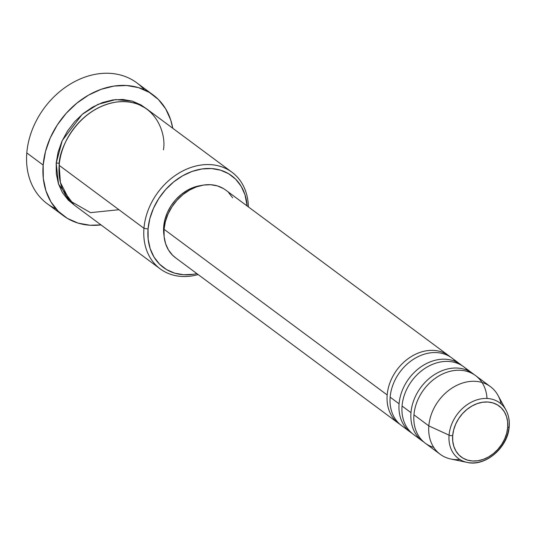 <?xml version="1.0" encoding="UTF-8"?>
<svg xmlns="http://www.w3.org/2000/svg" width="536" height="536" viewBox="0 0 536 536"><rect width="100%" height="100%" fill="white"/><g stroke="black" fill="none" stroke-linecap="round" stroke-linejoin="round"><path stroke-width="0.8" d="M452.685 435.601A31.758 25.025 -53.4 0 1 482.594 402.248A31.758 25.025 -53.4 0 1 507.686 427.413A3.008 1.146 4.7 0 0 509.2 426.562A3.008 1.146 -175.3 0 1 507.686 427.413L506.688 433.195L504.678 438.917L501.716 444.357L497.931 449.295L493.468 453.557L488.49 456.967L483.191 459.399L477.784 460.759L472.464 461L467.439 460.102L462.91 458.106L459.037 455.091L455.982 451.165L453.858 446.481L452.746 441.228L452.685 435.601L453.684 429.812L455.701 424.09L458.655 418.656L462.441 413.712L466.91 409.457L471.881 406.04L477.181 403.608L482.594 402.248L487.907 402.013L492.932 402.911L497.468 404.901L501.334 407.923L504.389 411.849L506.513 416.526L507.632 421.778L507.686 427.413A31.758 25.025 -53.4 0 1 477.784 460.759A31.758 25.025 -53.4 0 1 452.685 435.601A3.008 1.146 -175.3 0 1 449.068 435.158A3.008 1.146 4.7 0 0 452.685 435.601M459.908 459.533A42.13 33.199 -53.4 0 1 440.197 454.287A42.13 33.199 -53.4 0 1 428.827 425.892A42.13 33.199 -53.4 0 1 452.277 387.897A42.13 33.199 -53.4 0 1 490.427 386.637L475.553 375.589A42.13 33.199 126.6 0 0 437.403 376.855A42.13 33.199 126.6 0 0 413.953 414.844L428.827 425.892A42.13 33.199 126.6 0 1 458.434 384.6A42.13 33.199 126.6 0 1 498.045 395.474L506.018 410.127C508.617 415.005 509.682 420.479 509.2 426.555A3.008 1.146 -175.3 0 0 509.106 426.214A34.666 27.316 126.6 0 0 503.847 406.831A34.666 27.316 126.6 0 0 471.352 402.174A34.666 27.316 126.6 0 0 449.068 435.158A34.666 27.316 -53.4 0 1 473.422 401.183A34.666 27.316 -53.4 0 1 506.018 410.127A34.666 27.316 -53.4 0 1 509.106 426.214A34.666 27.316 -53.4 0 1 467.191 462.414A34.666 27.316 -53.4 0 1 449.068 435.158L428.827 425.892L449.068 435.158A34.666 27.316 126.6 0 0 469.054 462.729M509.2 426.555C508.175 447.272 485.529 466.963 467.191 462.414L450.856 459.024A42.13 33.199 126.6 0 1 428.827 425.892L413.953 414.844A42.13 33.199 126.6 0 0 433.758 447.419M231.954 172.217L147.172 109.264A60.186 47.429 126.6 0 0 92.668 111.066A60.186 47.429 126.6 0 0 59.168 165.343L143.956 228.303L148.05 229.019A57.178 45.058 -53.4 0 1 197.925 169.731A57.178 45.058 -53.4 0 1 247.136 205.978L244.965 194.675L241.14 186.253L235.639 179.185L228.671 173.751L220.51 170.16L211.472 168.545L201.891 168.974L192.149 171.419L182.615 175.801L173.657 181.945L165.611 189.61L158.797 198.514L153.477 208.296L149.846 218.601L148.05 229.019L148.157 239.15L150.16 248.61L153.986 257.039L159.487 264.107L166.455 269.534L174.615 273.132L183.654 274.747L193.235 274.318L196.906 273.628A57.178 45.058 -53.4 0 1 148.05 229.019L143.956 228.303A60.186 47.429 -53.4 0 1 177.45 174.026A60.186 47.429 -53.4 0 1 231.954 172.217A60.186 47.429 -53.4 0 1 248.382 206.909A60.186 47.429 126.6 0 0 197.844 165.591A60.186 47.429 126.6 0 0 143.956 228.303L59.168 165.343L60.401 182.488L69.713 200.685L90.517 212.645L118.932 209.723M153.162 94.973A75.234 59.282 -53.4 0 1 172.753 128.258L170.689 119.89L165.651 108.801L158.415 99.508L149.249 92.359L138.509 87.629L126.61 85.505L114.014 86.068L101.19 89.291L88.648 95.053L76.856 103.14L66.276 113.223L57.305 124.935L50.304 137.812L45.527 151.366L43.161 165.075L43.302 178.408L45.942 190.856L50.974 201.945L58.216 211.238L67.382 218.393L78.115 223.117L90.014 225.241L100.989 224.899A75.234 59.282 -53.4 0 1 63.462 215.774A75.234 59.282 -53.4 0 1 43.161 165.075L26.8 152.928L43.161 165.075A75.234 59.282 -53.4 0 1 85.036 97.23A75.234 59.282 -53.4 0 1 153.162 94.973L136.801 82.825A75.234 59.282 126.6 0 0 68.675 85.083A75.234 59.282 126.6 0 0 26.8 152.928A75.234 59.282 -53.4 0 1 74.028 81.941A75.234 59.282 -53.4 0 1 144.311 89.793M73.948 204.765L58.538 184.123L56.193 163.132A3.008 1.146 -175.3 0 1 59.355 163.4A3.008 1.146 4.7 0 0 56.193 163.132L58.082 152.17L61.901 141.323L67.509 131.025L74.685 121.659L83.147 113.585L92.581 107.12L102.617 102.51L112.875 99.931L122.952 99.482L132.472 101.177L141.062 104.962L145.658 108.198L132.399 101.157L115.676 99.589L97.961 104.379L82.149 114.409L62.263 140.532L56.193 163.132L56.307 173.805L58.417 183.761L62.444 192.632L68.233 200.069L73.948 204.765M460.679 364.547L451.754 357.914A42.13 33.199 126.6 0 0 413.598 359.18A42.13 33.199 126.6 0 0 390.154 397.176L399.079 403.802A42.13 33.199 -53.4 0 1 422.522 365.807A42.13 33.199 -53.4 0 1 460.679 364.547A42.13 33.199 -53.4 0 1 462.126 365.699M411.97 433.249A42.13 33.199 -53.4 0 1 410.442 432.197A42.13 33.199 -53.4 0 1 399.079 403.802L390.154 397.176A42.13 33.199 126.6 0 1 417.524 356.936A42.13 33.199 126.6 0 1 457.067 363.187A42.13 33.199 126.6 0 0 455.861 361.706M448.779 355.71L225.656 190.032A42.13 33.199 126.6 0 0 187.5 191.292A42.13 33.199 126.6 0 0 164.056 229.287L387.18 394.965A42.13 33.199 -53.4 0 1 410.623 356.976A42.13 33.199 -53.4 0 1 448.779 355.71A42.13 33.199 -53.4 0 1 450.227 356.862M163.688 226.688L164.284 227.137L163.688 226.688L164.914 219.559L167.4 212.511L171.038 205.817L175.701 199.727L181.202 194.481L187.339 190.28L193.858 187.285L201.174 185.516A39.121 30.827 126.6 0 0 163.688 226.688A39.121 30.827 126.6 0 0 164.023 235.559L163.688 226.688M490.427 386.637A42.13 33.199 -53.4 0 1 501.147 403.99M472.578 373.378L463.653 366.751A42.13 33.199 126.6 0 0 425.497 368.018A42.13 33.199 126.6 0 0 402.054 406.013L410.978 412.64A42.13 33.199 -53.4 0 1 434.428 374.644A42.13 33.199 -53.4 0 1 472.578 373.378A42.13 33.199 -53.4 0 1 474.025 374.537M423.869 442.079A42.13 33.199 -53.4 0 1 422.348 441.028A42.13 33.199 -53.4 0 1 410.978 412.64L402.054 406.013A42.13 33.199 126.6 0 1 429.43 365.773A42.13 33.199 126.6 0 1 468.967 372.024A42.13 33.199 126.6 0 0 467.761 370.543M402.054 406.013A42.13 33.199 126.6 0 0 413.417 434.401L422.348 441.028M487.003 398.469A42.13 33.199 126.6 0 0 450.99 371.093A42.13 33.199 126.6 0 0 413.953 414.844A42.13 33.199 126.6 0 0 425.323 443.238L440.197 454.287M55.945 208.805A75.234 59.282 -53.4 0 1 26.8 152.928A75.234 59.282 126.6 0 0 47.101 203.626L63.462 215.774M163.406 149.825C166.837 133.297 154.361 97.15 115.85 102.135C77.204 108.641 58.404 149.437 59.168 165.343A60.186 47.429 126.6 0 0 75.409 205.904L160.197 268.864A60.186 47.429 -53.4 0 1 143.956 228.303A60.186 47.429 126.6 0 0 198.153 274.559A60.186 47.429 -53.4 0 1 160.197 268.864M175.54 257.769L172.485 255.143L168.431 249.937L165.611 243.726L164.13 236.751L164.056 229.287L165.376 221.609L168.049 214.018L171.976 206.809L176.994 200.25L182.923 194.602L189.523 190.079L196.551 186.85L203.727 185.041L210.789 184.726L217.449 185.918L223.458 188.565M228.591 192.571L232.644 197.777M164.056 229.287A42.13 33.199 126.6 0 0 175.419 257.682L398.543 423.36A42.13 33.199 -53.4 0 1 387.18 394.965L164.056 229.287M400.07 424.412A42.13 33.199 -53.4 0 1 398.543 423.36M390.154 397.176A42.13 33.199 126.6 0 0 401.518 425.571L410.442 432.197M410.978 412.64A42.13 33.199 -53.4 0 1 435.353 374.068A42.13 33.199 -53.4 0 1 473.978 374.497M399.079 403.802A42.13 33.199 -53.4 0 1 423.453 365.237A42.13 33.199 -53.4 0 1 462.072 365.659M387.18 394.965A42.13 33.199 -53.4 0 1 411.554 356.4A42.13 33.199 -53.4 0 1 450.173 356.822"/></g></svg>

